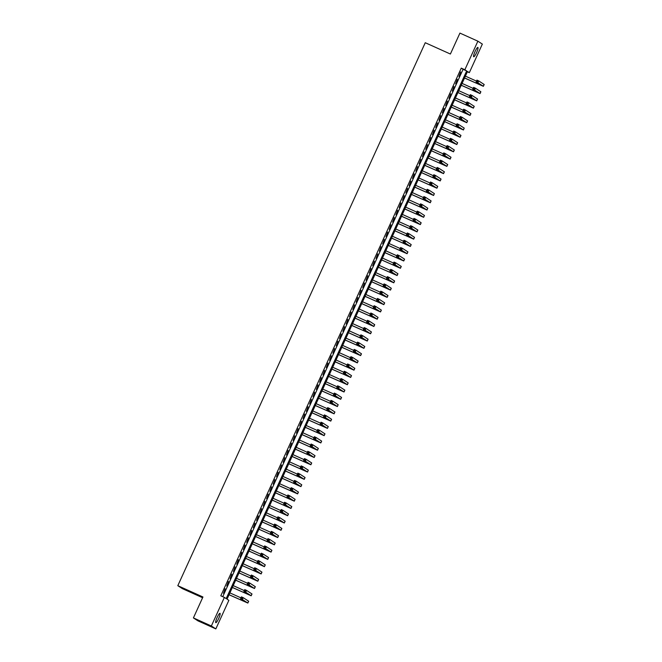 <?xml version="1.0" encoding="UTF-8"?>
<svg xmlns="http://www.w3.org/2000/svg" width="662" height="662" viewBox="0 0 662 662"><rect width="100%" height="100%" fill="white"/><g stroke="black" fill="none" stroke-linecap="round" stroke-linejoin="round"><path stroke-width="0.99" d="M217.136 617.472A5.122 0.91 -65.8 0 1 220.016 613.31A5.122 0.91 -65.8 0 1 218.683 618.482A5.122 0.91 -65.8 0 1 215.812 622.652A5.122 0.91 -65.8 0 1 217.136 617.472M475.026 51.586A5.122 0.91 -65.8 0 1 477.906 47.424A5.122 0.91 -65.8 0 1 476.574 52.596A5.122 0.91 -65.8 0 1 473.702 56.766A5.122 0.91 -65.8 0 1 475.026 51.586M202.605 597.736L182.298 588.601L177.813 585.68L425.261 42.724L450.392 54.027L459.924 33.1L477.873 41.176L482.35 44.089L469.333 72.654L467.521 71.471L227.041 599.151L228.862 600.335L215.837 628.9L211.36 625.987L224.377 597.414L226.197 598.597L466.669 70.925L464.856 69.742L477.873 41.176M467.38 71.777L469.333 72.654M211.36 625.987L193.412 617.911L197.888 620.824L215.837 628.9M225.146 588.733L223.466 593.293L225.146 588.733M228.464 581.451L226.776 586.019L228.464 581.451M231.783 574.177L230.095 578.737L231.783 574.177M235.101 566.895L233.413 571.463L235.101 566.895M238.419 559.622L236.731 564.181L238.419 559.622M241.738 552.34L240.049 556.908L241.738 552.34M245.048 545.066L243.368 549.626L245.048 545.066M248.366 537.784L246.678 542.343L248.366 537.784M251.684 530.502L249.996 535.07L251.684 530.502M255.002 523.228L253.314 527.788L255.002 523.228M258.321 515.946L256.633 520.514L258.321 515.946M261.639 508.673L259.951 513.232L261.639 508.673M264.949 501.391L263.269 505.958L264.949 501.391M268.267 494.117L266.579 498.676L268.267 494.117M271.585 486.835L269.897 491.403L271.585 486.835M274.904 479.561L273.216 484.121L274.904 479.561M278.222 472.279L276.534 476.847L278.222 472.279M281.54 464.997L279.852 469.565L281.54 464.997M284.85 457.723L283.171 462.283L284.85 457.723M288.169 450.441L286.481 455.009L288.169 450.441M291.487 443.168L289.799 447.727L291.487 443.168M294.805 435.886L293.117 440.453L294.805 435.886M298.123 428.612L296.435 433.171L298.123 428.612M301.442 421.33L299.754 425.898L301.442 421.33M304.76 414.056L303.072 418.616L304.76 414.056M308.07 406.774L306.382 411.342L308.07 406.774M311.388 399.492L309.7 404.06L311.388 399.492M314.707 392.218L313.018 396.778L314.707 392.218M318.025 384.936L316.337 389.504L318.025 384.936M321.343 377.663L319.655 382.222L321.343 377.663M324.661 370.381L322.973 374.949L324.661 370.381M327.971 363.107L326.283 367.667L327.971 363.107M331.29 355.825L329.602 360.393L331.29 355.825M334.608 348.551L332.92 353.111L334.608 348.551M337.926 341.269L336.238 345.837L337.926 341.269M341.244 333.987L339.556 338.555L341.244 333.987M344.563 326.714L342.875 331.273L344.563 326.714M347.873 319.432L346.185 323.999L347.873 319.432M351.191 312.158L349.503 316.717L351.191 312.158M354.509 304.876L352.821 309.444L354.509 304.876M357.828 297.602L356.139 302.162L357.828 297.602M361.146 290.32L359.458 294.888L361.146 290.32M364.464 283.046L362.776 287.606L364.464 283.046M367.774 275.764L366.086 280.332L367.774 275.764M371.092 268.491L369.404 273.05L371.092 268.491M374.411 261.209L372.723 265.768L374.411 261.209M377.729 253.927L376.041 258.494L377.729 253.927M381.047 246.653L379.359 251.212L381.047 246.653M384.365 239.371L382.677 243.939L384.365 239.371M387.675 232.097L385.987 236.657L387.675 232.097M390.994 224.815L389.306 229.383L390.994 224.815M394.312 217.541L392.624 222.101L394.312 217.541M397.63 210.259L395.942 214.827L397.63 210.259M400.949 202.986L399.26 207.545L400.949 202.986M404.267 195.704L402.579 200.272L404.267 195.704M407.577 188.422L405.889 192.99L407.577 188.422M410.895 181.148L409.207 185.708L410.895 181.148M414.213 173.866L412.525 178.434L414.213 173.866M417.532 166.592L415.844 171.152L417.532 166.592M420.85 159.31L419.162 163.878L420.85 159.31M424.168 152.037L422.48 156.596L424.168 152.037M427.478 144.755L425.79 149.322L427.478 144.755M430.797 137.481L429.108 142.04L430.797 137.481M434.115 130.199L432.427 134.767L434.115 130.199M437.433 122.917L435.745 127.485L437.433 122.917M440.751 115.643L439.063 120.203L440.751 115.643M444.07 108.361L442.382 112.929L444.07 108.361M447.38 101.087L445.692 105.647L447.38 101.087M450.698 93.805L449.01 98.373L450.698 93.805M454.016 86.532L452.328 91.091L454.016 86.532M457.334 79.25L455.646 83.817L457.334 79.25M222.746 596.685L463.086 69.311L461.265 68.128L220.794 595.8L224.377 597.414M460.653 71.976L458.965 76.535L460.653 71.976M193.412 617.911L202.944 596.983L177.813 585.68M461.265 68.128L464.856 69.742M463.086 69.311L466.669 70.925M464.567 77.951L481.539 85.481L476.102 81.931L476.93 80.11L478.725 80.921L477.898 82.742L483.359 86.308L464.542 78M465.394 76.13L476.474 81.112M477.782 81.12L477.062 80.797L476.731 81.525L477.451 81.848L478.725 80.921L484.187 84.488L483.359 86.308M477.451 81.848L477.898 82.742L476.102 81.931L476.731 81.525M477.062 80.797L476.93 80.11M461.248 85.224L478.221 92.754L472.784 89.213L473.62 87.392L475.407 88.195L474.58 90.015L480.041 93.59L461.232 85.274M462.084 83.404L473.164 88.394M474.464 88.402L473.752 88.079L473.413 88.807L474.133 89.13L475.407 88.195L480.869 91.77L480.041 93.59M474.133 89.13L474.58 90.015L472.784 89.213L473.413 88.807M473.752 88.079L473.62 87.392M457.938 92.506L474.902 100.036L469.474 96.486L470.301 94.666L472.097 95.477L471.261 97.297L476.723 100.864L457.914 92.556M458.766 90.686L469.846 95.667M471.145 95.676L470.434 95.353L470.103 96.081L470.814 96.404L472.097 95.477L477.55 99.043L476.723 100.864M470.814 96.404L471.261 97.297L469.474 96.486L470.103 96.081M470.434 95.353L470.301 94.666M454.62 99.78L471.584 107.318L466.156 103.769L466.983 101.948L468.779 102.759L467.951 104.571L473.404 108.146L454.595 99.838M455.448 97.968L466.528 102.949M467.835 102.958L467.115 102.635L466.784 103.363L467.504 103.686L468.779 102.759L474.232 106.325L473.404 108.146M467.504 103.686L467.951 104.571L466.156 103.769L466.784 103.363M467.115 102.635L466.983 101.948M451.302 107.062L468.266 114.592L462.837 111.042L463.665 109.23L465.46 110.033L464.633 111.853L470.086 115.42L451.277 107.112M452.129 105.241L463.21 110.223M464.517 110.231L463.797 109.909L463.466 110.637L464.186 110.959L465.46 110.033L470.914 113.599L470.086 115.42M464.186 110.959L464.633 111.853L462.837 111.042L463.466 110.637M463.797 109.909L463.665 109.23M447.984 114.344L464.947 121.874L459.519 118.324L460.347 116.504L462.142 117.315L461.315 119.135L466.768 122.702L447.959 114.394M448.811 112.523L459.891 117.505M461.199 117.513L460.479 117.191L460.148 117.919L460.868 118.241L462.142 117.315L467.604 120.881L466.768 122.702M460.868 118.241L461.315 119.135L459.519 118.324L460.148 117.919M460.479 117.191L460.347 116.504M444.665 121.618L461.637 129.148L456.201 125.606L457.028 123.786L458.824 124.588L457.996 126.409L463.458 129.975L444.641 121.667M445.493 119.797L456.573 124.779M457.881 124.795L457.161 124.473L456.83 125.192L457.55 125.523L458.824 124.588L464.211 128.089L463.458 129.975M457.55 125.523L457.996 126.409L456.201 125.606L456.83 125.192M457.161 124.473L457.028 123.786M441.347 128.9L458.319 136.43L452.882 132.88L453.718 131.059L455.506 131.87L454.678 133.691L460.14 137.257L441.331 128.949M442.183 127.079L453.263 132.061M454.562 132.069L453.851 131.746L453.511 132.474L454.231 132.797L455.506 131.87L460.967 135.437L460.14 137.257M454.231 132.797L454.678 133.691L452.882 132.88L453.511 132.474M453.851 131.746L453.718 131.059M438.037 136.173L455.001 143.704L449.572 140.162L450.4 138.341L452.196 139.144L451.36 140.965L456.821 144.539L438.012 136.223M438.865 134.353L449.945 139.343M451.244 139.351L450.532 139.028L450.201 139.756L450.913 140.079L452.196 139.144L457.649 142.719L456.821 144.539M450.913 140.079L451.36 140.965L449.572 140.162L450.201 139.756M450.532 139.028L450.4 138.341M434.719 143.455L451.683 150.986L446.254 147.436L447.082 145.615L448.877 146.426L448.05 148.247L453.503 151.813L434.694 143.505M435.546 141.635L446.627 146.616M447.934 146.625L447.214 146.302L446.883 147.03L447.603 147.353L448.877 146.426L454.331 149.993L453.503 151.813M447.603 147.353L448.05 148.247L446.254 147.436L446.883 147.03M447.214 146.302L447.082 145.615M431.401 150.729L448.364 158.259L442.936 154.718L443.763 152.897L445.559 153.7L444.732 155.52L450.185 159.095L431.376 150.779M432.228 148.909L443.308 153.898M444.616 153.907L443.896 153.584L443.565 154.312L444.285 154.635L445.559 153.7L451.012 157.275L450.185 159.095M444.285 154.635L444.732 155.52L442.936 154.718L443.565 154.312M443.896 153.584L443.763 152.897M428.082 158.011L445.046 165.541L439.618 161.991L440.445 160.171L442.241 160.982L441.413 162.802L446.867 166.369L428.057 158.061M428.91 156.191L439.99 161.172M441.297 161.18L440.578 160.858L440.247 161.586L440.966 161.909L442.241 160.982L447.702 164.548L446.867 166.369M440.966 161.909L441.413 162.802L439.618 161.991L440.247 161.586M440.578 160.858L440.445 160.171M424.764 165.285L441.736 172.815L436.299 169.273L437.127 167.453L438.923 168.264L438.095 170.076L443.548 173.651L424.739 165.343M425.592 163.473L436.672 168.454M437.979 168.462L437.259 168.14L436.928 168.868L437.648 169.191L438.923 168.264L444.384 171.83L443.548 173.651M437.648 169.191L438.095 170.076L436.299 169.273L436.928 168.868M437.259 168.14L437.127 167.453M421.446 172.567L438.418 180.097L432.981 176.547L433.817 174.735L435.604 175.538L434.777 177.358L440.238 180.925L421.429 172.617M422.282 170.746L433.362 175.728M434.661 175.736L433.949 175.413L433.61 176.142L434.33 176.464L435.604 175.538L441.066 179.104L440.238 180.925M434.33 176.464L434.777 177.358L432.981 176.547L433.61 176.142M433.949 175.413L433.817 174.735M418.136 179.849L435.099 187.379L429.663 183.829L430.499 182.009L432.294 182.82L431.459 184.64L436.92 188.207L418.111 179.899M418.963 178.028L430.043 183.01M431.343 183.018L430.631 182.695L430.3 183.424L431.012 183.746L432.294 182.82L437.748 186.386L436.92 188.207M431.012 183.746L431.459 184.64L429.663 183.829L430.3 183.424M430.631 182.695L430.499 182.009M414.817 187.123L431.781 194.653L426.353 191.111L427.18 189.291L428.976 190.093L428.149 191.914L433.602 195.48L414.793 187.172M415.645 185.302L426.725 190.284M428.033 190.3L427.313 189.977L426.982 190.697L427.702 191.02L428.976 190.093L434.355 193.594L433.602 195.48M427.702 191.02L428.149 191.914L426.353 191.111L426.982 190.697M427.313 189.977L427.18 189.291M411.499 194.405L428.463 201.935L423.035 198.385L423.862 196.564L425.658 197.375L424.83 199.196L430.283 202.762L411.474 194.454M412.327 192.584L423.407 197.566M424.714 197.574L423.994 197.251L423.663 197.979L424.383 198.302L425.658 197.375L431.111 200.942L430.283 202.762M424.383 198.302L424.83 199.196L423.035 198.385L423.663 197.979M423.994 197.251L423.862 196.564M408.181 201.678L425.145 209.209L419.716 205.667L420.544 203.846L422.339 204.649L421.512 206.47L426.965 210.044L408.156 201.728M409.008 199.858L420.089 204.848M421.396 204.856L420.676 204.533L420.345 205.261L421.065 205.584L422.339 204.649L427.801 208.224L426.965 210.044M421.065 205.584L421.512 206.47L419.716 205.667L420.345 205.261M420.676 204.533L420.544 203.846M404.863 208.96L421.835 216.491L416.398 212.941L417.226 211.12L419.021 211.931L418.194 213.752L423.647 217.318L404.838 209.01M405.69 207.14L416.77 212.121M418.078 212.13L417.358 211.807L417.027 212.535L417.747 212.858L419.021 211.931L424.483 215.498L423.647 217.318M417.747 212.858L418.194 213.752L416.398 212.941L417.027 212.535M417.358 211.807L417.226 211.12M401.544 216.234L418.516 223.764L413.08 220.223L413.916 218.402L415.703 219.205L414.875 221.025L420.337 224.6L401.528 216.284M402.38 214.414L413.452 219.403M414.76 219.412L414.048 219.089L413.709 219.817L414.429 220.14L415.703 219.205L421.164 222.78L420.337 224.6M414.429 220.14L414.875 221.025L413.08 220.223L413.709 219.817M414.048 219.089L413.916 218.402M398.226 223.516L415.198 231.046L409.761 227.496L410.597 225.676L412.393 226.487L411.557 228.307L417.019 231.874L398.21 223.566M399.062 221.696L410.142 226.677M411.441 226.685L410.73 226.363L410.399 227.091L411.11 227.414L412.393 226.487L417.846 230.053L417.019 231.874M411.11 227.414L411.557 228.307L409.761 227.496L410.399 227.091M410.73 226.363L410.597 225.676M394.916 230.79L411.88 238.32L406.451 234.778L407.279 232.958L409.075 233.769L408.247 235.581L413.7 239.156L394.891 230.848M395.744 228.978L406.824 233.959M408.131 233.967L407.411 233.645L407.08 234.373L407.8 234.696L409.075 233.769L414.528 237.335L413.7 239.156M407.8 234.696L408.247 235.581L406.451 234.778L407.08 234.373M407.411 233.645L407.279 232.958M391.598 238.072L408.562 245.602L403.133 242.052L403.961 240.24L405.756 241.042L404.929 242.863L410.382 246.43L391.573 238.121M392.425 236.251L403.506 241.233M404.813 241.241L404.093 240.918L403.762 241.647L404.482 241.969L405.756 241.042L411.21 244.609L410.382 246.43M404.482 241.969L404.929 242.863L403.133 242.052L403.762 241.647M404.093 240.918L403.961 240.24M388.28 245.354L405.243 252.884L399.815 249.334L400.642 247.514L402.438 248.324L401.611 250.145L407.064 253.712L388.255 245.403M389.107 243.533L400.187 248.515M401.495 248.523L400.775 248.2L400.444 248.929L401.164 249.251L402.438 248.324L407.9 251.891L407.064 253.712M401.164 249.251L401.611 250.145L399.815 249.334L400.444 248.929M400.775 248.2L400.642 247.514M384.961 252.627L401.933 260.158L396.497 256.616L397.324 254.796L399.12 255.598L398.292 257.419L403.746 260.985L384.936 252.677M385.789 250.807L396.869 255.789M398.176 255.805L397.457 255.474L397.126 256.202L397.845 256.525L399.12 255.598L404.581 259.165L403.746 260.985M397.845 256.525L398.292 257.419L396.497 256.616L397.126 256.202M397.457 255.474L397.324 254.796M381.643 259.909L398.615 267.44L393.178 263.89L394.014 262.069L395.802 262.88L394.974 264.701L400.436 268.267L381.626 259.959M382.479 258.089L393.551 263.071M394.858 263.079L394.147 262.756L393.807 263.484L394.527 263.807L395.802 262.88L401.263 266.447L400.436 268.267M394.527 263.807L394.974 264.701L393.178 263.89L393.807 263.484M394.147 262.756L394.014 262.069M378.325 267.183L395.297 274.713L389.86 271.172L390.696 269.351L392.492 270.154L391.656 271.974L397.117 275.541L378.308 267.233M379.161 265.363L390.241 270.344M391.54 270.361L390.828 270.038L390.497 270.766L391.209 271.089L392.492 270.154L397.945 273.729L397.117 275.541M391.209 271.089L391.656 271.974L389.86 271.172L390.497 270.766M390.828 270.038L390.696 269.351M375.015 274.465L391.978 281.995L386.55 278.445L387.378 276.625L389.173 277.436L388.346 279.256L393.799 282.823L374.99 274.515M375.842 272.645L386.922 277.626M388.23 277.635L387.51 277.312L387.179 278.04L387.899 278.363L389.173 277.436L394.626 281.002L393.799 282.823M387.899 278.363L388.346 279.256L386.55 278.445L387.179 278.04M387.51 277.312L387.378 276.625M371.696 281.739L388.66 289.269L383.232 285.727L384.059 283.907L385.855 284.71L385.027 286.53L390.481 290.105L371.672 281.789M372.524 279.918L383.604 284.908M384.912 284.917L384.192 284.594L383.861 285.322L384.581 285.645L385.855 284.71L391.308 288.284L390.481 290.105M384.581 285.645L385.027 286.53L383.232 285.727L383.861 285.322M384.192 284.594L384.059 283.907M368.378 289.021L385.342 296.551L379.914 293.001L380.741 291.181L382.537 291.992L381.709 293.812L387.162 297.379L368.353 289.071M369.206 287.2L380.286 292.182M381.593 292.19L380.873 291.868L380.542 292.596L381.262 292.918L382.537 291.992L387.998 295.558L387.162 297.379M381.262 292.918L381.709 293.812L379.914 293.001L380.542 292.596M380.873 291.868L380.741 291.181M365.06 296.295L382.024 303.825L376.595 300.283L377.423 298.463L379.218 299.274L378.391 301.086L383.844 304.661L365.035 296.344M365.887 294.474L376.968 299.464M378.275 299.472L377.555 299.15L377.224 299.878L377.944 300.2L379.218 299.274L384.68 302.84L383.844 304.661M377.944 300.2L378.391 301.086L376.595 300.283L377.224 299.878M377.555 299.15L377.423 298.463M361.742 303.577L378.714 311.107L373.277 307.557L374.113 305.736L375.9 306.547L375.073 308.368L380.534 311.934L361.725 303.626M362.577 301.756L373.649 306.738M374.957 306.746L374.237 306.423L373.906 307.151L374.626 307.474L375.9 306.547L381.362 310.114L380.534 311.934M374.626 307.474L375.073 308.368L373.277 307.557L373.906 307.151M374.237 306.423L374.113 305.736M358.423 310.85L375.395 318.389L369.959 314.839L370.794 313.018L372.59 313.829L371.754 315.65L377.216 319.216L358.407 310.908M359.259 309.038L370.339 314.02M371.639 314.028L370.927 313.705L370.596 314.433L371.308 314.756L372.59 313.829L378.043 317.396L377.216 319.216M371.308 314.756L371.754 315.65L369.959 314.839L370.596 314.433M370.927 313.705L370.794 313.018M355.113 318.132L372.077 325.663L366.649 322.113L367.476 320.3L369.272 321.103L368.444 322.924L373.898 326.49L355.089 318.182M355.941 316.312L367.021 321.293M368.329 321.302L367.609 320.979L367.278 321.707L367.998 322.03L369.272 321.103L374.725 324.67L373.898 326.49M367.998 322.03L368.444 322.924L366.649 322.113L367.278 321.707M367.609 320.979L367.476 320.3M351.795 325.414L368.759 332.945L363.33 329.395L364.158 327.574L365.954 328.385L365.126 330.206L370.579 333.772L351.77 325.464M352.623 323.594L363.703 328.575M365.01 328.584L364.29 328.261L363.959 328.989L364.679 329.312L365.954 328.385L371.407 331.952L370.579 333.772M364.679 329.312L365.126 330.206L363.33 329.395L363.959 328.989M364.29 328.261L364.158 327.574M348.477 332.688L365.441 340.218L360.012 336.677L360.84 334.856L362.635 335.659L361.808 337.479L367.261 341.046L348.452 332.738M349.304 330.868L360.385 335.849M361.692 335.866L360.972 335.543L360.641 336.271L361.361 336.594L362.635 335.659L368.089 339.234L367.261 341.046M361.361 336.594L361.808 337.479L360.012 336.677L360.641 336.271M360.972 335.543L360.84 334.856M345.159 339.97L362.122 347.5L356.694 343.95L357.521 342.13L359.317 342.941L358.49 344.761L363.943 348.328L345.134 340.02M345.986 338.15L357.066 343.131M358.374 343.139L357.654 342.817L357.323 343.545L358.043 343.868L359.317 342.941L364.779 346.507L363.943 348.328M358.043 343.868L358.49 344.761L356.694 343.95L357.323 343.545M357.654 342.817L357.521 342.13M341.84 347.244L358.812 354.774L353.376 351.232L354.203 349.412L355.999 350.215L355.171 352.035L360.633 355.61L341.824 347.293M342.676 345.423L353.748 350.413M355.055 350.421L354.336 350.099L354.005 350.827L354.724 351.15L355.999 350.215L361.46 353.789L360.633 355.61M354.724 351.15L355.171 352.035L353.376 351.232L354.005 350.827M354.336 350.099L354.203 349.412M338.522 354.526L355.494 362.056L350.057 358.506L350.893 356.686L352.689 357.497L351.853 359.317L357.315 362.884L338.505 354.575M339.358 352.705L350.438 357.687M351.737 357.695L351.026 357.372L350.695 358.101L351.406 358.423L352.689 357.497L358.142 361.063L357.315 362.884M351.406 358.423L351.853 359.317L350.057 358.506L350.695 358.101M351.026 357.372L350.893 356.686M335.212 361.8L352.176 369.33L346.747 365.788L347.575 363.968L349.37 364.77L348.543 366.591L353.996 370.166L335.187 361.849M336.039 359.979L347.12 364.969M348.427 364.977L347.707 364.654L347.376 365.383L348.096 365.705L349.37 364.77L354.824 368.345L353.996 370.166M348.096 365.705L348.543 366.591L346.747 365.788L347.376 365.383M347.707 364.654L347.575 363.968M331.894 369.082L348.857 376.612L343.429 373.062L344.257 371.241L346.052 372.052L345.225 373.873L350.678 377.439L331.869 369.131M332.721 367.261L343.801 372.243M345.109 372.251L344.389 371.928L344.058 372.656L344.778 372.979L346.052 372.052L351.505 375.619L350.678 377.439M344.778 372.979L345.225 373.873L343.429 373.062L344.058 372.656M344.389 371.928L344.257 371.241M328.575 376.355L345.539 383.894L340.111 380.344L340.938 378.523L342.734 379.334L341.906 381.147L347.36 384.721L328.551 376.413M329.403 374.543L340.483 379.525M341.791 379.533L341.071 379.21L340.74 379.938L341.46 380.261L342.734 379.334L348.187 382.901L347.36 384.721M341.46 380.261L341.906 381.147L340.111 380.344L340.74 379.938M341.071 379.21L340.938 378.523M325.257 383.637L342.221 391.168L336.793 387.618L337.62 385.805L339.416 386.608L338.588 388.428L344.041 391.995L325.232 383.687M326.085 381.817L337.165 386.798M338.472 386.807L337.752 386.484L337.421 387.212L338.141 387.535L339.416 386.608L344.877 390.175L344.041 391.995M338.141 387.535L338.588 388.428L336.793 387.618L337.421 387.212M337.752 386.484L337.62 385.805M321.939 390.919L338.911 398.45L333.474 394.9L334.302 393.079L336.097 393.89L335.27 395.711L340.731 399.277L321.914 390.969M322.766 389.099L333.847 394.08M335.154 394.089L334.434 393.766L334.103 394.494L334.823 394.817L336.097 393.89L341.559 397.457L340.731 399.277M334.823 394.817L335.27 395.711L333.474 394.9L334.103 394.494M334.434 393.766L334.302 393.079M318.621 398.193L335.593 405.723L330.156 402.182L330.992 400.361L332.787 401.164L331.952 402.984L337.413 406.551L318.604 398.243M319.456 396.373L330.537 401.354M331.836 401.371L331.124 401.048L330.793 401.768L331.505 402.099L332.787 401.164L338.166 404.664L337.413 406.551M331.505 402.099L331.952 402.984L330.156 402.182L330.793 401.768M331.124 401.048L330.992 400.361M315.311 405.475L332.274 413.005L326.846 409.455L327.673 407.635L329.469 408.446L328.642 410.266L334.095 413.833L315.286 405.525M316.138 403.655L327.218 408.636M328.526 408.644L327.806 408.322L327.475 409.05L328.187 409.373L329.469 408.446L334.922 412.012L334.095 413.833M328.187 409.373L328.642 410.266L326.846 409.455L327.475 409.05M327.806 408.322L327.673 407.635M311.992 412.749L328.956 420.279L323.528 416.737L324.355 414.917L326.151 415.719L325.323 417.54L330.777 421.115L311.968 412.798M312.82 410.928L323.9 415.918M325.207 415.926L324.488 415.604L324.157 416.332L324.877 416.655L326.151 415.719L331.604 419.294L330.777 421.115M324.877 416.655L325.323 417.54L323.528 416.737L324.157 416.332M324.488 415.604L324.355 414.917M308.674 420.031L325.638 427.561L320.209 424.011L321.037 422.19L322.833 423.001L322.005 424.822L327.458 428.388L308.649 420.08M309.502 418.21L320.582 423.192M321.889 423.2L321.169 422.877L320.838 423.606L321.558 423.928L322.833 423.001L328.286 426.568L327.458 428.388M321.558 423.928L322.005 424.822L320.209 424.011L320.838 423.606M321.169 422.877L321.037 422.19M305.356 427.304L322.32 434.835L316.891 431.293L317.719 429.473L319.514 430.275L318.687 432.096L324.14 435.67L305.331 427.354M306.183 425.484L317.263 430.474M318.571 430.482L317.851 430.159L317.52 430.888L318.24 431.21L319.514 430.275L324.976 433.85L324.14 435.67M318.24 431.21L318.687 432.096L316.891 431.293L317.52 430.888M317.851 430.159L317.719 429.473M302.038 434.586L319.01 442.117L313.573 438.567L314.4 436.746L316.196 437.557L315.369 439.378L320.83 442.944L302.013 434.636M302.865 432.766L313.945 437.748M315.253 437.756L314.533 437.433L314.202 438.161L314.922 438.484L316.196 437.557L321.658 441.124L320.83 442.944M314.922 438.484L315.369 439.378L313.573 438.567L314.202 438.161M314.533 437.433L314.4 436.746M298.719 441.86L315.691 449.39L310.255 445.849L311.09 444.028L312.886 444.839L312.05 446.651L317.512 450.226L298.703 441.918M299.555 440.048L310.635 445.029M311.934 445.038L311.223 444.715L310.892 445.443L311.603 445.766L312.886 444.839L318.339 448.406L317.512 450.226M311.603 445.766L312.05 446.651L310.255 445.849L310.892 445.443M311.223 444.715L311.09 444.028M295.409 449.142L312.373 456.672L306.945 453.122L307.772 451.31L309.568 452.113L308.74 453.933L314.193 457.5L295.384 449.192M296.237 447.322L307.317 452.303M308.624 452.312L307.904 451.989L307.573 452.717L308.285 453.04L309.568 452.113L315.021 455.679L314.193 457.5M308.285 453.04L308.74 453.933L306.945 453.122L307.573 452.717M307.904 451.989L307.772 451.31M292.091 456.424L309.055 463.954L303.626 460.404L304.454 458.584L306.249 459.395L305.422 461.215L310.875 464.782L292.066 456.474M292.918 454.604L303.999 459.585M305.306 459.594L304.586 459.271L304.255 459.999L304.975 460.322L306.249 459.395L311.703 462.961L310.875 464.782M304.975 460.322L305.422 461.215L303.626 460.404L304.255 459.999M304.586 459.271L304.454 458.584M288.773 463.698L305.736 471.228L300.308 467.686L301.136 465.866L302.931 466.669L302.104 468.489L307.557 472.056L288.748 463.748M289.6 461.877L300.68 466.859M301.988 466.876L301.268 466.553L300.937 467.273L301.657 467.595L302.931 466.669L308.31 470.169L307.557 472.056M301.657 467.595L302.104 468.489L300.308 467.686L300.937 467.273M301.268 466.553L301.136 465.866M285.454 470.98L302.418 478.51L296.99 474.96L297.817 473.14L299.613 473.951L298.785 475.771L304.239 479.338L285.43 471.03M286.282 469.159L297.362 474.141M298.67 474.149L297.95 473.827L297.619 474.555L298.339 474.877L299.613 473.951L305.074 477.517L304.239 479.338M298.339 474.877L298.785 475.771L296.99 474.96L297.619 474.555M297.95 473.827L297.817 473.14M282.136 478.254L299.108 485.784L293.671 482.242L294.499 480.422L296.295 481.224L295.467 483.045L300.929 486.62L282.111 478.303M282.964 476.433L294.044 481.423M295.351 481.431L294.631 481.108L294.3 481.837L295.02 482.159L296.295 481.224L301.756 484.799L300.929 486.62M295.02 482.159L295.467 483.045L293.671 482.242L294.3 481.837M294.631 481.108L294.499 480.422M278.818 485.536L295.79 493.066L290.353 489.516L291.189 487.695L292.985 488.506L292.149 490.327L297.61 493.893L278.801 485.585M279.654 483.715L290.734 488.697M292.033 488.705L291.321 488.382L290.99 489.11L291.702 489.433L292.985 488.506L298.438 492.073L297.61 493.893M291.702 489.433L292.149 490.327L290.353 489.516L290.99 489.11M291.321 488.382L291.189 487.695M275.508 492.809L292.472 500.34L287.043 496.798L287.871 494.977L289.666 495.78L288.839 497.601L294.292 501.175L275.483 492.859M276.335 490.989L287.416 495.979M288.723 495.987L288.003 495.664L287.672 496.392L288.384 496.715L289.666 495.78L295.12 499.355L294.292 501.175M288.384 496.715L288.839 497.601L287.043 496.798L287.672 496.392M288.003 495.664L287.871 494.977M272.19 500.091L289.153 507.622L283.725 504.072L284.552 502.251L286.348 503.062L285.521 504.883L290.974 508.449L272.165 500.141M273.017 498.271L284.097 503.252M285.405 503.261L284.685 502.938L284.354 503.666L285.074 503.989L286.348 503.062L291.801 506.629L290.974 508.449M285.074 503.989L285.521 504.883L283.725 504.072L284.354 503.666M284.685 502.938L284.552 502.251M268.871 507.365L285.835 514.895L280.407 511.354L281.234 509.533L283.03 510.344L282.202 512.156L287.656 515.731L268.846 507.415M269.699 505.553L280.779 510.534M282.086 510.543L281.367 510.22L281.036 510.948L281.755 511.271L283.03 510.344L288.483 513.911L287.656 515.731M281.755 511.271L282.202 512.156L280.407 511.354L281.036 510.948M281.367 510.22L281.234 509.533M265.553 514.647L282.517 522.177L277.088 518.627L277.916 516.815L279.712 517.618L278.884 519.438L284.337 523.005L265.528 514.697M266.381 512.827L277.461 517.808M278.768 517.816L278.048 517.494L277.717 518.222L278.437 518.545L279.712 517.618L285.173 521.184L284.337 523.005M278.437 518.545L278.884 519.438L277.088 518.627L277.717 518.222M278.048 517.494L277.916 516.815M262.235 521.929L279.207 529.459L273.77 525.909L274.598 524.089L276.393 524.9L275.566 526.72L281.027 530.287L262.21 521.979M263.062 520.109L274.142 525.09M275.45 525.098L274.73 524.776L274.399 525.504L275.119 525.827L276.393 524.9L281.855 528.466L281.027 530.287M275.119 525.827L275.566 526.72L273.77 525.909L274.399 525.504M274.73 524.776L274.598 524.089M258.916 529.203L275.888 536.733L270.452 533.191L271.288 531.371L273.083 532.174L272.248 533.994L277.709 537.561L258.9 529.252M259.752 527.382L270.832 532.364M272.132 532.38L271.42 532.049L271.089 532.778L271.801 533.1L273.083 532.174L278.537 535.74L277.709 537.561M271.801 533.1L272.248 533.994L270.452 533.191L271.089 532.778M271.42 532.049L271.288 531.371M255.606 536.485L272.57 544.015L267.142 540.465L267.969 538.645L269.765 539.456L268.929 541.276L274.391 544.843L255.582 536.534M256.434 534.664L267.514 539.646M268.822 539.654L268.102 539.331L267.771 540.06L268.482 540.382L269.765 539.456L275.218 543.022L274.391 544.843M268.482 540.382L268.929 541.276L267.142 540.465L267.771 540.06M268.102 539.331L267.969 538.645M252.288 543.759L269.252 551.289L263.824 547.747L264.651 545.927L266.447 546.729L265.619 548.55L271.072 552.116L252.263 543.808M253.116 541.938L264.196 546.92M265.503 546.936L264.783 546.613L264.452 547.342L265.172 547.664L266.447 546.729L271.9 550.304L271.072 552.116M265.172 547.664L265.619 548.55L263.824 547.747L264.452 547.342M264.783 546.613L264.651 545.927M248.97 551.041L265.934 558.571L260.505 555.021L261.333 553.2L263.128 554.011L262.301 555.832L267.754 559.398L248.945 551.09M249.797 549.22L260.878 554.202M262.185 554.21L261.465 553.887L261.134 554.615L261.854 554.938L263.128 554.011L268.582 557.578L267.754 559.398M261.854 554.938L262.301 555.832L260.505 555.021L261.134 554.615M261.465 553.887L261.333 553.2M245.652 558.314L262.615 565.844L257.187 562.303L258.014 560.482L259.81 561.285L258.983 563.105L264.436 566.68L245.627 558.364M246.479 556.494L257.559 561.484M258.867 561.492L258.147 561.169L257.816 561.897L258.536 562.22L259.81 561.285L265.272 564.86L264.436 566.68M258.536 562.22L258.983 563.105L257.187 562.303L257.816 561.897M258.147 561.169L258.014 560.482M242.333 565.596L259.305 573.127L253.869 569.577L254.696 567.756L256.492 568.567L255.664 570.387L261.126 573.954L242.309 565.646M243.161 563.776L254.241 568.757M255.549 568.766L254.829 568.443L254.498 569.171L255.218 569.494L256.492 568.567L261.953 572.134L261.126 573.954M255.218 569.494L255.664 570.387L253.869 569.577L254.498 569.171M254.829 568.443L254.696 567.756M239.015 572.87L255.987 580.4L250.55 576.859L251.386 575.038L253.182 575.849L252.346 577.661L257.808 581.236L238.999 572.92M239.851 571.049L250.931 576.039M252.23 576.048L251.519 575.725L251.188 576.453L251.899 576.776L253.182 575.849L258.635 579.416L257.808 581.236M251.899 576.776L252.346 577.661L250.55 576.859L251.188 576.453M251.519 575.725L251.386 575.038M235.705 580.152L252.669 587.682L247.24 584.132L248.068 582.312L249.864 583.123L249.028 584.943L254.489 588.51L235.68 580.202M236.533 578.331L247.613 583.313M248.92 583.321L248.2 582.999L247.869 583.727L248.581 584.049L249.864 583.123L255.317 586.689L254.489 588.51M248.581 584.049L249.028 584.943L247.24 584.132L247.869 583.727M248.2 582.999L248.068 582.312M232.387 587.426L249.351 594.964L243.922 591.414L244.75 589.594L246.545 590.405L245.718 592.225L251.171 595.792L232.362 587.484M233.214 585.613L244.295 590.595M245.602 590.603L244.882 590.281L244.551 591.009L245.271 591.332L246.545 590.405L251.999 593.971L251.171 595.792M245.271 591.332L245.718 592.225L243.922 591.414L244.551 591.009M244.882 590.281L244.75 589.594M229.069 594.708L246.032 602.238L240.604 598.688L241.431 596.876L243.227 597.678L242.4 599.499L247.853 603.065L229.044 594.757M229.896 592.887L240.976 597.869M242.284 597.877L241.564 597.554L241.233 598.283L241.953 598.605L243.227 597.678L248.68 601.245L247.853 603.065M241.953 598.605L242.4 599.499L240.604 598.688L241.233 598.283M241.564 597.554L241.431 596.876M478.75 83.66L478.502 84.215M484.112 84.422L483.277 86.242M475.44 90.934L475.184 91.497M480.794 91.704L479.967 93.524M472.122 98.216L471.865 98.77M477.476 98.977L476.648 100.798M468.804 105.49L468.547 106.052M474.158 106.259L473.33 108.08M465.485 112.772L465.229 113.326M470.839 113.533L470.012 115.354M462.167 120.045L461.919 120.608M467.521 120.815L466.693 122.635M458.849 127.327L458.601 127.882M464.211 128.089L463.375 129.909M455.539 134.609L455.282 135.164M460.893 135.371L460.065 137.191M452.22 141.883L451.964 142.438M457.574 142.653L456.747 144.465M448.902 149.165L448.646 149.72M454.256 149.926L453.429 151.747M445.584 156.439L445.327 157.002M450.938 157.208L450.11 159.029M442.266 163.721L442.017 164.275M447.62 164.482L446.792 166.303M438.947 170.995L438.699 171.557M444.31 171.764L443.474 173.585M435.637 178.277L435.381 178.831M440.991 179.038L440.164 180.858M432.319 185.55L432.063 186.113M437.673 186.32L436.846 188.14M429.001 192.832L428.744 193.387M434.355 193.594L433.527 195.414M425.683 200.114L425.426 200.669M431.036 200.876L430.209 202.696M422.364 207.388L422.116 207.942M427.718 208.158L426.891 209.97M419.046 214.67L418.798 215.224M424.408 215.431L423.572 217.252M415.736 221.944L415.479 222.498M421.09 222.713L420.262 224.534M412.418 229.226L412.161 229.78M417.772 229.987L416.944 231.808M409.099 236.5L408.843 237.062M414.453 237.269L413.626 239.09M405.781 243.782L405.525 244.336M411.135 244.543L410.308 246.363M402.463 251.055L402.215 251.618M407.817 251.825L406.989 253.645M399.145 258.337L398.896 258.892M404.507 259.099L403.671 260.919M395.835 265.619L395.578 266.174M401.189 266.381L400.361 268.201M392.516 272.893L392.26 273.447M397.87 273.663L397.043 275.475M389.198 280.175L388.942 280.729M394.552 280.936L393.725 282.757M385.88 287.449L385.623 288.003M391.234 288.218L390.406 290.039M382.562 294.731L382.313 295.285M387.915 295.492L387.088 297.312M379.243 302.004L378.995 302.567M384.605 302.774L383.77 304.594M375.933 309.286L375.677 309.841M381.287 310.048L380.451 311.868M372.615 316.56L372.358 317.123M377.969 317.33L377.141 319.15M369.297 323.842L369.04 324.397M374.651 324.603L373.823 326.424M365.978 331.116L365.722 331.679M371.332 331.885L370.505 333.706M362.66 338.398L362.412 338.952M368.014 339.167L367.187 340.98M359.342 345.68L359.094 346.234M364.704 346.441L363.868 348.262M356.032 352.954L355.775 353.508M361.386 353.723L360.55 355.544M352.714 360.236L352.457 360.79M358.068 360.997L357.24 362.817M349.395 367.509L349.139 368.072M354.749 368.279L353.922 370.099M346.077 374.791L345.821 375.346M351.431 375.553L350.603 377.373M342.759 382.065L342.511 382.628M348.113 382.835L347.285 384.655M339.44 389.347L339.192 389.901M344.803 390.108L343.967 391.929M336.13 396.621L335.874 397.183M341.484 397.39L340.649 399.211M332.812 403.903L332.556 404.457M338.166 404.664L337.339 406.485M329.494 411.185L329.237 411.739M334.848 411.946L334.02 413.767M326.176 418.458L325.919 419.013M331.53 419.228L330.702 421.04M322.857 425.74L322.601 426.295M328.211 426.502L327.384 428.322M319.539 433.014L319.291 433.577M324.901 433.784L324.066 435.604M316.221 440.296L315.973 440.851M321.583 441.058L320.747 442.878M312.911 447.57L312.654 448.133M318.265 448.339L317.437 450.16M309.593 454.852L309.336 455.406M314.947 455.613L314.119 457.434M306.274 462.126L306.018 462.688M311.628 462.895L310.801 464.716M302.956 469.408L302.7 469.962M308.31 470.169L307.482 471.989M299.638 476.69L299.389 477.244M304.992 477.451L304.164 479.271M296.319 483.963L296.071 484.518M301.682 484.733L300.846 486.545M293.009 491.245L292.753 491.8M298.363 492.007L297.536 493.827M289.691 498.519L289.435 499.074M295.045 499.289L294.218 501.109M286.373 505.801L286.116 506.356M291.727 506.562L290.899 508.383M283.055 513.075L282.798 513.638M288.409 513.844L287.581 515.665M279.736 520.357L279.488 520.911M285.09 521.118L284.263 522.939M276.418 527.631L276.17 528.193M281.78 528.4L280.945 530.221M273.108 534.913L272.852 535.467M278.462 535.674L277.635 537.494M269.79 542.195L269.533 542.749M275.144 542.956L274.316 544.776M266.472 549.468L266.215 550.023M271.825 550.238L270.998 552.05M263.153 556.75L262.897 557.305M268.507 557.512L267.68 559.332M259.835 564.024L259.587 564.578M265.189 564.794L264.361 566.614M256.517 571.306L256.268 571.86M261.879 572.067L261.043 573.888M253.207 578.58L252.95 579.142M258.561 579.349L257.733 581.17M249.888 585.862L249.632 586.416M255.242 586.623L254.415 588.444M246.57 593.135L246.314 593.698M251.924 593.905L251.097 595.726M243.252 600.417L242.995 600.972M248.606 601.179L247.778 602.999"/></g></svg>
